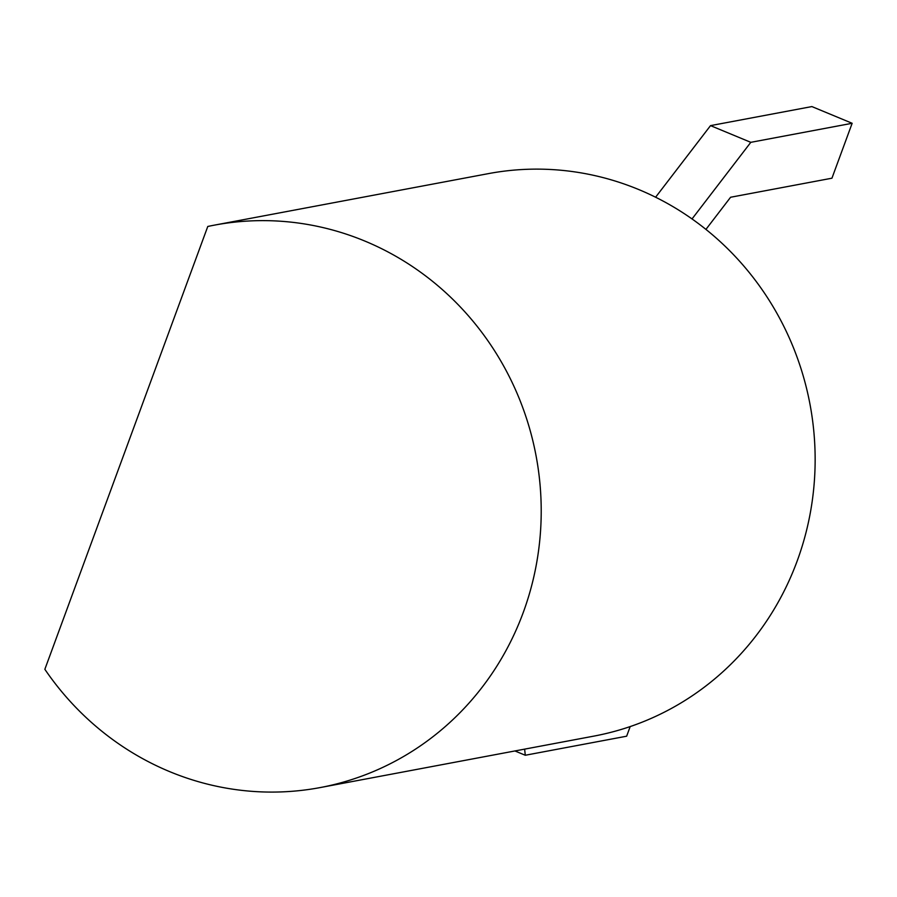 <?xml version="1.0" encoding="UTF-8"?>
<svg xmlns="http://www.w3.org/2000/svg" width="897" height="897" viewBox="0 0 897 897"><rect width="100%" height="100%" fill="white"/><g stroke="black" fill="none" stroke-linecap="round" stroke-linejoin="round"><path stroke-width="1.35" d="M207.779 226.47L44.85 669.308A286.154 273.495 -100.6 0 0 320.151 787.577A286.154 273.495 -100.6 0 0 536.07 455.822A286.154 273.495 -100.6 0 0 214.405 225.136A286.154 273.495 -100.6 0 0 207.779 226.47M320.151 787.577L594.072 736.078A286.154 273.495 -100.6 0 0 810.002 404.323A286.154 273.495 -100.6 0 0 488.338 173.637L214.405 225.136M524.633 749.141L525.283 755.252L626.644 736.202L630.176 726.581M705.928 229.408L730.595 197.25L831.945 178.2L852.15 123.281L811.875 106.575L710.525 125.625L655.595 197.228M852.15 123.281L750.8 142.331L692.024 218.946M525.283 755.252L514.934 750.957M750.8 142.331L710.525 125.625"/></g></svg>
